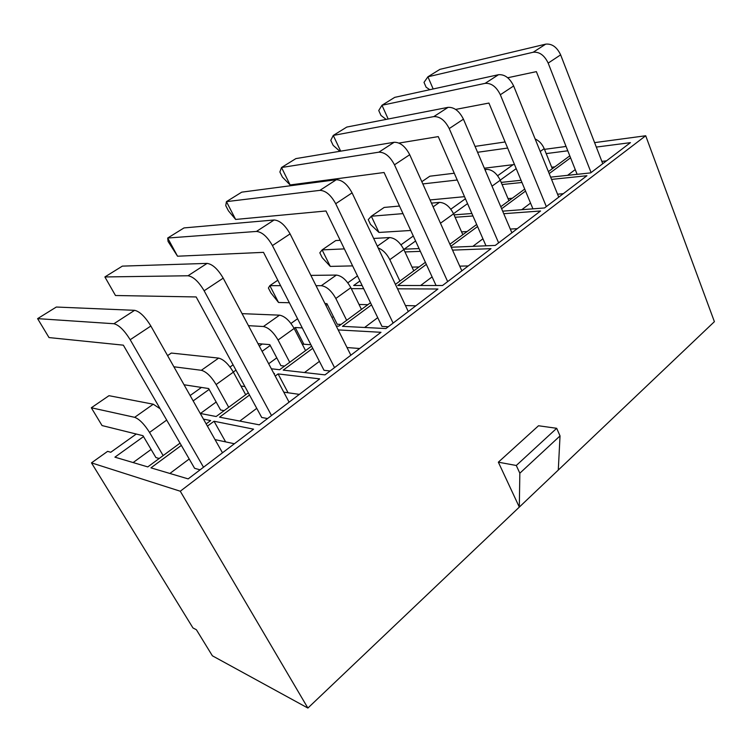 <?xml version="1.0" encoding="UTF-8"?>
<svg xmlns="http://www.w3.org/2000/svg" width="752" height="752" viewBox="0 0 752 752"><rect width="100%" height="100%" fill="white"/><g stroke="black" fill="none" stroke-linecap="round" stroke-linejoin="round"><path stroke-width="1.13" d="M160.157 408.768L153.248 404.209L108.984 395.684L91.321 407.772L102.046 425.557L142.993 435.699L155.899 457.564L159.217 458.485M163.146 455.58L149.545 432.428C144.281 424.1 139.317 419.061 134.664 417.322L91.321 407.772M184.043 384.761L208.652 388.54L220.599 409.99L224.134 410.63M245.697 394.734L233.374 372.146C228.533 364.071 223.617 359.39 218.644 358.102L171.315 353.055L167.574 355.611M228.702 407.264L216.125 384.545C211.199 376.423 206.274 371.667 201.357 370.294L173.881 366.779M258.011 343.664L269.799 344.623L280.891 365.66L284.604 366.055M305.566 350.611L294.135 328.455C289.576 320.568 284.717 316.141 279.537 315.163L242.059 313.65M289.727 362.285L278.061 340.007C273.427 332.074 268.549 327.581 263.426 326.518L248.451 325.672M278.541 302.483L270.964 292.97L268.398 288.025L269.846 285.647L278.541 302.483L289.351 302.736M324.977 303.564L326.894 303.611L337.216 324.244L341.079 324.432M361.458 309.41L350.827 287.687C346.54 279.988 341.728 275.777 336.388 275.072L310.867 275.392M277.798 280.214L269.846 285.647L280.59 285.657M346.663 320.314L335.824 298.478C331.463 290.733 326.631 286.465 321.33 285.685L316.019 285.685M330.269 266.405L322.213 257.673L319.816 252.813L322.119 249.89L330.269 266.405L352.613 265.888M413.769 270.852L403.862 249.551C399.82 242.031 395.054 238.027 389.583 237.557L373.669 238.45M340.195 240.311L335.768 240.555L322.119 249.89L344.369 248.893M399.904 281.069L389.809 259.656C386.763 253.734 382.881 249.824 378.162 247.925M378.961 232.453L370.501 224.406L368.254 219.64L371.319 216.238L378.961 232.453L410.742 230.469M462.828 234.69L453.569 213.812C449.743 206.452 445.043 202.645 439.459 202.382L431.441 203.115M399.509 206.039L384.178 207.439L371.319 216.238L402.997 213.624M430.012 199.947L464.51 196.667M508.916 200.718L500.259 180.236C496.63 173.045 491.987 169.407 486.328 169.341L484.899 169.51M454.274 173.233L429.834 176.212L421.825 181.693M457.235 180.01L422.821 183.93M484.344 168.204L514.481 164.5M505.109 141.959L475.048 146.396M507.638 148.05L477.558 152.289M552.316 168.73L544.194 148.642C542.183 144.036 539.165 140.803 535.133 138.941M222.489 452.798L150.861 326.03C145.108 316.686 139.693 311.45 134.617 310.322L56.334 307.032L37.6 318.641L49.012 337.573L123.356 345.168L194.589 468.299L200.088 469.831M203.51 467.227L130.19 339.716C124.324 330.297 118.901 324.967 113.919 323.736L37.6 318.641M289.088 402.16L223.203 278.155C217.854 269.066 212.487 264.149 207.101 263.388L122.35 266.123L104.885 276.952L115.479 295.508L196.159 296.946L261.724 417.482L267.552 418.535M271.51 415.527L204.14 290.77C198.678 281.615 193.302 276.614 187.991 275.768L104.885 276.952M177.547 256.216L168.081 241.467L167.687 238.036L177.547 256.216L263.501 252.352L324.018 370.313L330.119 370.971M350.855 355.207L290.084 233.9C285.083 225.055 279.772 220.421 274.142 219.979L184.014 227.922L167.687 238.036L256.451 231.437C262.016 231.954 267.345 236.664 272.431 245.575L334.537 367.615M235.639 219.443L228.448 210.851L225.75 205.625L226.437 201.639L235.639 219.443L325.973 210.983L381.988 326.434L388.295 326.735M408.289 311.544L352.077 192.869C347.405 184.259 342.151 179.878 336.323 179.719L241.74 192.155L226.437 201.639L319.891 190.359C325.672 190.585 330.936 195.031 335.702 203.707L393.099 323.087M290.122 184.954L282.404 177.096L279.876 171.973L281.521 167.508L290.122 184.954L384.075 172.499L436.057 285.497L442.543 285.497M461.841 270.833L409.718 154.724C405.328 146.339 400.139 142.184 394.151 142.269L295.884 158.606L281.521 167.508L378.858 152.177C384.808 152.158 390.015 156.369 394.48 164.81L447.666 281.605M339.904 151.293L333.155 145.352L330.777 140.333L333.268 135.435L340.675 151.161M398.964 143.068L438.266 136.61L485.989 245.81M511.886 232.782L463.439 119.173C459.303 111.005 454.189 107.066 448.089 107.348L346.785 127.069L333.268 135.435L433.81 116.598C439.882 116.363 445.024 120.358 449.226 128.583L498.623 242.858M386.133 119.408L380.973 115.441L378.745 110.516L381.978 105.261L388.182 119.013M455.627 109.416L488.922 103.062L532.933 208.849M558.755 197.146L513.635 85.963C509.734 77.992 504.686 74.241 498.491 74.711L394.715 97.365L381.978 105.261L485.134 83.359C491.31 82.936 496.376 86.734 500.334 94.752L546.328 206.593M429.806 89.704L426.111 87.204L424.015 82.372L427.907 76.798L433.171 88.971M507.713 77.747L536.373 71.637L577.122 174.323M602.747 163.701L560.635 54.858C556.95 47.085 551.968 43.513 545.708 44.142L439.929 69.353L427.907 76.798L533.187 52.245C539.438 51.662 544.429 55.281 548.17 63.102L591.081 172.575M200.446 413.478L216.162 402.029M193.161 400.901L209.141 389.414M233.317 372.033L235.968 370.125M268.68 363.742L276.774 357.849M294.079 328.342L295.235 327.515L303.846 344.219M262.091 351.344L270.25 345.478M248.31 392.817L216.153 416.514L200.258 413.45M601.854 161.389L606.497 160.853M567.581 175.338L575.242 169.595M549.195 173.599L570.571 157.807M596.317 147.082L630.449 142.645L590.668 172.885L550.633 177.143M557.561 194.213L563.295 193.696M521.747 209.705L530.545 203.106M501.631 208.746L525.535 191.083M551.554 179.399L586.936 175.724L544.533 207.956L502.665 211.162M551.695 167.207L554.882 166.841M520.243 180.367L520.892 179.897M546.196 153.596L567.779 150.795M569.79 155.852L548.396 171.616M521.051 180.283L501.17 182.398M500.212 180.132L516.201 168.636M508.032 198.613L512.291 198.237M502.082 184.541L521.963 182.482M524.708 189.081L500.776 206.725M471.871 213.512L454.039 214.875M461.568 231.87L467.095 231.55M455.11 217.281L472.952 215.965M476.674 224.491L449.893 244.221M419.071 248.574L404.172 249.185L415.583 240.988M412.03 267.11L419.043 266.96M404.971 251.939L420.349 251.356M425.378 262.298L395.42 284.378M362.116 285.487L353.684 285.487L359.935 280.994M359.052 304.475L367.869 304.682M331.999 317.588L333.38 316.583M351.287 288.627L363.667 288.674M370.492 302.746L338.738 326.161L336.238 326.03M325.926 305.444L327.308 304.447M302.201 344.096L310.914 344.764M295.235 327.515L302.266 327.91M311.619 346.146L279.641 369.721L271.35 368.781M240.95 386.03L244.926 386.594M273.813 373.406L274.527 373.49L274.038 373.847M212.384 655.8L307.888 708.055L180.273 491.225L91.471 462.865L192.963 627.948L196.385 629.734L212.384 655.8M594.597 142.626L645.705 135.755L714.4 321.668L558.285 470.056L560.033 435.916L556.687 428.302L538.517 425.754L498.35 462.189L519.312 507.102L558.285 470.056M498.35 462.189L516.286 465.488L519.839 473.205L519.312 507.102L307.888 708.055M544.486 149.357L564.884 146.621L565.871 145.982M215.044 439.619L234.389 443.755M169.886 473.469L189.203 458.993M207.42 426.13L214.029 421.242L225.553 441.753M214.029 421.242L253.565 429.166L188.169 478.892L150.955 467.847L181.345 445.4M513.118 164.66L497.636 175.733M465.422 198.754L450.824 209.188M413.299 236.015L400.985 244.814M357.473 275.918L347.819 282.827M297.566 318.745L290.958 323.463M262.222 344.002L259.299 346.089M233.082 364.833L230.037 367.014M201.461 387.44L190.134 395.533M136.272 434.036L110.76 452.262L107.621 451.35L91.471 462.865M453.522 213.709L467.556 203.623M450.824 246.289L477.567 226.531M503.746 213.7L540.556 210.983L495.258 245.425L451.247 247.239M397.526 288.824L437.937 289.003L385.898 328.568L342.47 326.349L371.526 304.88M275.213 376.047L278.09 373.913L319.703 378.886L259.28 424.833L219.556 417.172L249.514 395.035M645.705 135.755L180.273 491.225M203.463 419.127L210.654 420.565L206.151 423.884M180.029 443.135L147.787 466.907L114.915 457.16L143.519 436.592M338.174 329.912L380.991 332.299L324.986 374.872L283.222 370.125L312.738 348.317M452.544 250.125L491 248.658L442.505 285.525L397.742 285.506L426.337 264.375M133.113 462.565L151.114 449.442M347.01 347.537L359.653 348.514M304.513 372.55L319.431 361.364M405.46 305.566L415.828 305.81M364.626 327.477L377.73 317.664M283.767 392.149L299.334 394.377M239.785 421.073L256.752 408.345M278.09 373.913L288.072 392.76M516.286 465.488L556.687 428.302M519.839 473.205L560.033 435.916M459.726 266.133L468.252 265.954M472.858 246.346L482.925 238.798M510.298 229.069L517.301 228.664M420.603 285.516L432.099 276.905M153.248 404.209L134.664 417.322M166.7 420.086L149.545 432.428M218.644 358.102L201.357 370.294M233.374 372.146L216.125 384.545M279.537 315.163L263.426 326.518M294.135 328.455L278.061 340.007M336.388 275.072L321.33 285.685M350.827 287.687L335.824 298.478M389.583 237.557L377.335 246.195M403.862 249.551L389.809 259.656M439.459 202.382L433.124 206.856M453.569 213.812L440.465 223.231M486.328 169.341L485.172 170.149M500.259 180.236L492.005 186.167M544.194 148.642L540.227 151.49M134.617 310.322L113.919 323.736M150.861 326.03L130.19 339.716M207.101 263.388L187.991 275.768M223.203 278.155L204.14 290.77M274.142 219.979L256.451 231.437M290.084 233.9L272.431 245.575M336.323 179.719L319.891 190.359M352.077 192.869L335.702 203.707M394.151 142.269L378.858 152.177M409.718 154.724L394.48 164.81M448.089 107.348L433.81 116.598M463.439 119.173L449.226 128.583M498.491 74.711L485.134 83.359M513.635 85.963L500.334 94.752M545.708 44.142L533.187 52.245M560.635 54.858L548.17 63.102"/></g></svg>
